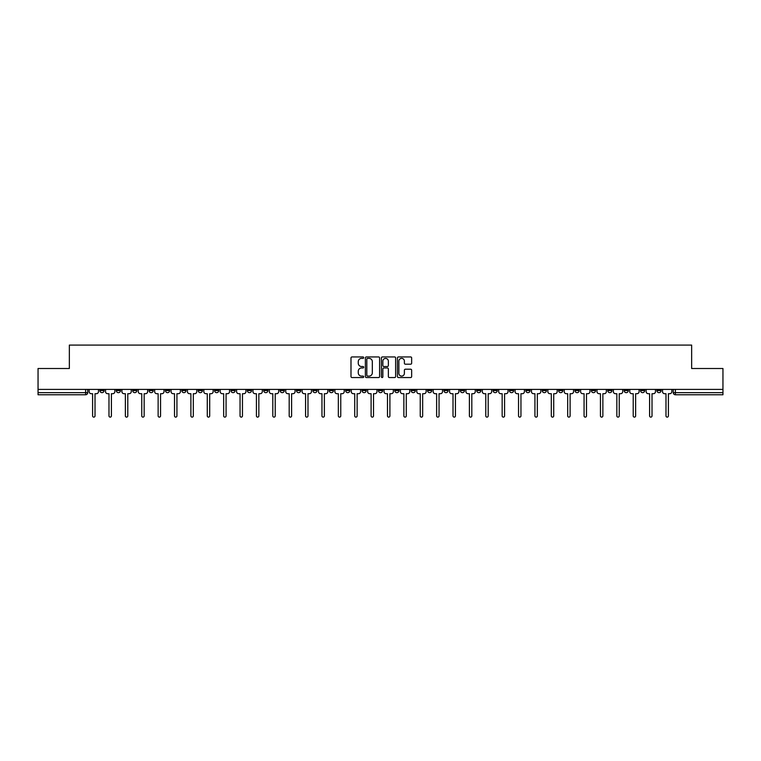 <?xml version="1.0" encoding="UTF-8"?>
<svg xmlns="http://www.w3.org/2000/svg" width="761" height="761" viewBox="0 0 761 761"><rect width="100%" height="100%" fill="white"/><g stroke="black" fill="none" stroke-linecap="round" stroke-linejoin="round"><path stroke-width="1.14" d="M363.701 357.66A0.723 0.723 0 0 0 362.978 356.938L352.029 356.938A1.027 1.027 0 0 0 350.992 357.965L350.992 376.524A1.027 1.027 0 0 0 352.029 377.551L362.978 377.551A0.723 0.723 0 0 0 363.701 376.828A0.723 0.723 0 0 0 362.978 376.105L361.561 376.105A3.301 3.301 0 0 1 358.26 372.804L358.26 371.263A3.301 3.301 0 0 1 361.561 367.963L362.978 367.963A0.723 0.723 0 0 0 363.701 367.24A0.723 0.723 0 0 0 362.978 366.517L361.561 366.517A3.301 3.301 0 0 1 358.26 363.225L358.26 361.675A3.301 3.301 0 0 1 361.561 358.374L362.978 358.374A0.723 0.723 0 0 0 363.701 357.66M640.515 389.404L640.515 390.555L644.719 390.555A2.102 2.102 0 0 1 642.617 392.657A2.102 2.102 0 0 1 640.515 390.555L640.515 389.404M542.222 389.404L542.222 390.555L546.427 390.555A2.102 2.102 0 0 1 544.324 392.657A2.102 2.102 0 0 1 542.222 390.555L542.222 389.404M525.841 389.404L525.841 390.555L530.037 390.555A2.102 2.102 0 0 1 527.944 392.657A2.102 2.102 0 0 1 525.841 390.555L525.841 389.404M427.549 389.404L427.549 390.555L431.744 390.555A2.102 2.102 0 0 1 429.651 392.657A2.102 2.102 0 0 1 427.549 390.555L427.549 389.404M411.168 389.404L411.168 390.555L415.363 390.555A2.102 2.102 0 0 1 413.261 392.657A2.102 2.102 0 0 1 411.168 390.555L411.168 389.404M394.778 389.404L394.778 390.555L398.983 390.555A2.102 2.102 0 0 1 396.881 392.657A2.102 2.102 0 0 1 394.778 390.555L394.778 389.404M362.017 389.404L362.017 390.555L366.222 390.555A2.102 2.102 0 0 1 364.119 392.657A2.102 2.102 0 0 1 362.017 390.555L362.017 389.404M329.256 390.555L329.256 389.404L329.256 390.555A2.102 2.102 0 0 0 331.349 392.657A2.102 2.102 0 0 1 329.256 390.555L333.451 390.555A2.102 2.102 0 0 1 331.349 392.657A2.102 2.102 0 0 0 333.451 390.555L333.451 389.404L333.451 390.555M312.876 390.555L312.876 389.404L312.876 390.555A2.102 2.102 0 0 0 314.968 392.657A2.102 2.102 0 0 1 312.876 390.555L317.071 390.555A2.102 2.102 0 0 1 314.968 392.657M296.486 390.555L296.486 389.404L296.486 390.555A2.102 2.102 0 0 0 298.588 392.657A2.102 2.102 0 0 1 296.486 390.555L300.69 390.555A2.102 2.102 0 0 1 298.588 392.657A2.102 2.102 0 0 0 300.69 390.555L300.69 389.404L300.69 390.555M280.105 389.404L280.105 390.555L284.31 390.555A2.102 2.102 0 0 1 282.207 392.657A2.102 2.102 0 0 1 280.105 390.555L280.105 389.404M263.725 389.404L263.725 390.555L267.929 390.555A2.102 2.102 0 0 1 265.827 392.657A2.102 2.102 0 0 1 263.725 390.555L263.725 389.404M247.344 389.404L247.344 390.555L251.539 390.555A2.102 2.102 0 0 1 249.446 392.657A2.102 2.102 0 0 1 247.344 390.555L247.344 389.404M230.964 390.555L230.964 389.404L230.964 390.555A2.102 2.102 0 0 0 233.056 392.657A2.102 2.102 0 0 1 230.964 390.555L235.159 390.555A2.102 2.102 0 0 1 233.056 392.657M198.193 390.555L198.193 389.404L198.193 390.555A2.102 2.102 0 0 0 200.295 392.657A2.102 2.102 0 0 1 198.193 390.555L202.397 390.555A2.102 2.102 0 0 1 200.295 392.657A2.102 2.102 0 0 0 202.397 390.555L202.397 389.404L202.397 390.555M181.812 390.555L181.812 389.404L181.812 390.555A2.102 2.102 0 0 0 183.915 392.657A2.102 2.102 0 0 1 181.812 390.555L186.017 390.555A2.102 2.102 0 0 1 183.915 392.657A2.102 2.102 0 0 0 186.017 390.555L186.017 389.404L186.017 390.555M165.432 390.555L165.432 389.404L165.432 390.555A2.102 2.102 0 0 0 167.534 392.657A2.102 2.102 0 0 1 165.432 390.555L169.636 390.555A2.102 2.102 0 0 1 167.534 392.657A2.102 2.102 0 0 0 169.636 390.555L169.636 389.404L169.636 390.555M149.051 390.555L149.051 389.404L149.051 390.555A2.102 2.102 0 0 0 151.154 392.657A2.102 2.102 0 0 1 149.051 390.555L153.246 390.555A2.102 2.102 0 0 1 151.154 392.657M132.671 390.555L132.671 389.404L132.671 390.555A2.102 2.102 0 0 0 134.764 392.657A2.102 2.102 0 0 1 132.671 390.555L136.866 390.555A2.102 2.102 0 0 1 134.764 392.657A2.102 2.102 0 0 0 136.866 390.555L136.866 389.404L136.866 390.555M116.281 390.555L116.281 389.404L116.281 390.555A2.102 2.102 0 0 0 118.383 392.657A2.102 2.102 0 0 1 116.281 390.555L120.485 390.555A2.102 2.102 0 0 1 118.383 392.657A2.102 2.102 0 0 0 120.485 390.555L120.485 389.404L120.485 390.555M410.626 364.205A1.027 1.027 0 0 0 411.653 363.168L411.653 357.965A1.027 1.027 0 0 0 410.626 356.938L398.46 356.938A1.027 1.027 0 0 0 397.432 357.965L397.432 376.524A1.027 1.027 0 0 0 398.46 377.551L410.626 377.551A1.027 1.027 0 0 0 411.653 376.524L411.653 370.236A1.027 1.027 0 0 0 410.626 369.199L405.423 369.199A1.027 1.027 0 0 0 404.386 370.236L404.386 373.347A2.759 2.759 0 0 1 401.627 376.105A2.759 2.759 0 0 1 398.878 373.347L398.878 361.133A2.759 2.759 0 0 1 401.627 358.374A2.759 2.759 0 0 1 404.386 361.133L404.386 363.168A1.027 1.027 0 0 0 405.423 364.205L410.626 364.205M38.05 389.404L38.05 368.505L69.346 368.505L69.346 345.085L691.654 345.085L691.654 368.505L722.95 368.505L722.95 389.404L38.05 389.404L38.05 392.657L87.724 392.657L87.724 389.404L87.724 392.657A2.102 2.102 0 0 1 85.622 394.759L38.05 394.759L38.05 392.657M379.596 357.965A1.027 1.027 0 0 0 378.569 356.938L366.402 356.938A1.027 1.027 0 0 0 365.375 357.965L365.375 376.524A1.027 1.027 0 0 0 366.402 377.551L378.569 377.551A1.027 1.027 0 0 0 379.596 376.524L379.596 357.965M382.431 356.938L394.598 356.938A1.027 1.027 0 0 1 395.625 357.965L395.625 376.524A1.027 1.027 0 0 1 394.598 377.551L389.394 377.551A1.027 1.027 0 0 1 388.357 376.524L388.357 368.99A1.027 1.027 0 0 0 387.33 367.963L383.877 367.963A1.027 1.027 0 0 0 382.85 368.99L382.85 376.828A0.723 0.723 0 0 1 382.127 377.551A0.723 0.723 0 0 1 381.404 376.828L381.404 357.965A1.027 1.027 0 0 1 382.431 356.938M673.276 389.404L673.276 392.657L722.95 392.657L722.95 394.759L675.378 394.759A2.102 2.102 0 0 1 673.276 392.657A2.102 2.102 0 0 0 675.378 394.759L675.378 389.404M722.95 389.404L722.95 392.657M661.1 389.404L661.1 390.555A2.102 2.102 0 0 1 658.997 392.657A2.102 2.102 0 0 1 656.895 390.555L661.1 390.555M656.895 389.404L656.895 390.555M644.719 389.404L644.719 390.555A2.102 2.102 0 0 1 642.617 392.657M628.329 389.404L628.329 390.555A2.102 2.102 0 0 1 626.236 392.657A2.102 2.102 0 0 1 624.134 390.555L628.329 390.555M624.134 389.404L624.134 390.555M611.949 389.404L611.949 390.555A2.102 2.102 0 0 1 609.846 392.657A2.102 2.102 0 0 1 607.754 390.555L611.949 390.555M607.754 389.404L607.754 390.555M595.568 389.404L595.568 390.555A2.102 2.102 0 0 1 593.466 392.657A2.102 2.102 0 0 1 591.364 390.555A2.102 2.102 0 0 0 593.466 392.657M591.364 389.404L591.364 390.555L595.568 390.555M579.188 389.404L579.188 390.555A2.102 2.102 0 0 1 577.085 392.657A2.102 2.102 0 0 1 574.983 390.555L579.188 390.555M574.983 389.404L574.983 390.555M562.807 389.404L562.807 390.555A2.102 2.102 0 0 1 560.705 392.657A2.102 2.102 0 0 1 558.603 390.555L562.807 390.555M558.603 389.404L558.603 390.555M546.427 389.404L546.427 390.555M530.037 389.404L530.037 390.555L530.037 389.404M513.656 389.404L513.656 390.555A2.102 2.102 0 0 1 511.554 392.657A2.102 2.102 0 0 1 509.461 390.555L513.656 390.555M509.461 389.404L509.461 390.555M497.275 389.404L497.275 390.555A2.102 2.102 0 0 1 495.173 392.657A2.102 2.102 0 0 1 493.071 390.555L497.275 390.555M493.071 389.404L493.071 390.555M480.895 389.404L480.895 390.555A2.102 2.102 0 0 1 478.793 392.657A2.102 2.102 0 0 1 476.69 390.555L480.895 390.555M476.69 389.404L476.69 390.555M464.514 389.404L464.514 390.555A2.102 2.102 0 0 1 462.412 392.657A2.102 2.102 0 0 1 460.31 390.555L464.514 390.555M460.31 389.404L460.31 390.555M448.124 389.404L448.124 390.555A2.102 2.102 0 0 1 446.032 392.657A2.102 2.102 0 0 1 443.929 390.555L448.124 390.555M443.929 389.404L443.929 390.555M431.744 389.404L431.744 390.555A2.102 2.102 0 0 1 429.651 392.657M415.363 389.404L415.363 390.555M398.983 390.555L398.983 389.404L398.983 390.555A2.102 2.102 0 0 1 396.881 392.657M382.602 389.404L382.602 390.555A2.102 2.102 0 0 1 380.5 392.657A2.102 2.102 0 0 1 378.398 390.555A2.102 2.102 0 0 0 380.5 392.657A2.102 2.102 0 0 0 382.602 390.555L378.398 390.555L378.398 389.404M366.222 390.555L366.222 389.404L366.222 390.555A2.102 2.102 0 0 1 364.119 392.657M349.832 389.404L349.832 390.555A2.102 2.102 0 0 1 347.739 392.657A2.102 2.102 0 0 1 345.637 390.555A2.102 2.102 0 0 0 347.739 392.657M345.637 389.404L345.637 390.555L349.832 390.555M317.071 389.404L317.071 390.555L317.071 389.404M284.31 390.555L284.31 389.404L284.31 390.555A2.102 2.102 0 0 1 282.207 392.657M267.929 390.555L267.929 389.404L267.929 390.555A2.102 2.102 0 0 1 265.827 392.657M251.539 390.555L251.539 389.404L251.539 390.555A2.102 2.102 0 0 1 249.446 392.657M235.159 389.404L235.159 390.555L235.159 389.404M218.778 390.555L218.778 389.404L218.778 390.555A2.102 2.102 0 0 1 216.676 392.657A2.102 2.102 0 0 1 214.573 390.555L218.778 390.555A2.102 2.102 0 0 1 216.676 392.657M214.573 389.404L214.573 390.555M153.246 389.404L153.246 390.555L153.246 389.404M104.105 389.404L104.105 390.555A2.102 2.102 0 0 1 102.003 392.657A2.102 2.102 0 0 1 99.9 390.555A2.102 2.102 0 0 0 102.003 392.657A2.102 2.102 0 0 0 104.105 390.555L104.105 389.404M99.9 389.404L99.9 390.555L104.105 390.555M85.622 389.404L85.622 394.759A2.102 2.102 0 0 0 87.724 392.657M367.534 358.374A0.723 0.723 0 0 0 366.821 359.097L366.821 375.382A0.723 0.723 0 0 0 367.534 376.105L369.028 376.105A3.301 3.301 0 0 0 372.329 372.804L372.329 361.675A3.301 3.301 0 0 0 369.028 358.374L367.534 358.374M388.357 361.19A2.759 2.759 0 0 0 385.599 358.431A2.759 2.759 0 0 0 382.85 361.19L382.85 365.489A1.027 1.027 0 0 0 383.877 366.517L387.33 366.517A1.027 1.027 0 0 0 388.357 365.489L388.357 361.19M89.142 389.404L89.142 391.601A2.102 2.102 139.8 0 0 91.244 393.703L92.604 393.703L92.604 415.915A1.208 1.208 139.8 0 0 93.812 417.123A1.208 1.208 139.8 0 0 95.02 415.915L95.02 393.703L96.381 393.703A2.102 2.102 139.8 0 0 98.483 391.601L98.483 389.404M105.522 389.404L105.522 391.601A2.102 2.102 139.8 0 0 107.624 393.703L108.985 393.703L108.985 415.915A1.208 1.208 139.8 0 0 110.193 417.123A1.208 1.208 139.8 0 0 111.401 415.915L111.401 393.703L112.771 393.703A2.102 2.102 139.8 0 0 114.863 391.601L114.863 389.404M121.903 389.404L121.903 391.601A2.102 2.102 139.8 0 0 124.005 393.703L125.365 393.703L125.365 415.915A1.208 1.208 139.8 0 0 126.573 417.123A1.208 1.208 139.8 0 0 127.781 415.915L127.781 393.703L129.151 393.703A2.102 2.102 139.8 0 0 131.253 391.601L131.253 389.404M138.283 389.404L138.283 391.601A2.102 2.102 139.8 0 0 140.385 393.703L141.755 393.703L141.755 415.915A1.208 1.208 139.8 0 0 142.963 417.123A1.208 1.208 139.8 0 0 144.162 415.915L144.162 393.703L145.532 393.703A2.102 2.102 139.8 0 0 147.634 391.601L147.634 389.404M154.664 389.404L154.664 391.601A2.102 2.102 139.8 0 0 156.766 393.703L158.136 393.703L158.136 415.915A1.208 1.208 139.8 0 0 159.344 417.123A1.208 1.208 139.8 0 0 160.552 415.915L160.552 393.703L161.912 393.703A2.102 2.102 139.8 0 0 164.015 391.601L164.015 389.404M171.054 389.404L171.054 391.601A2.102 2.102 139.8 0 0 173.147 393.703L174.516 393.703L174.516 415.915A1.208 1.208 139.8 0 0 175.724 417.123A1.208 1.208 139.8 0 0 176.933 415.915L176.933 393.703L178.293 393.703A2.102 2.102 139.8 0 0 180.395 391.601L180.395 389.404M187.434 389.404L187.434 391.601A2.102 2.102 139.8 0 0 189.537 393.703L190.897 393.703L190.897 415.915A1.208 1.208 139.8 0 0 192.105 417.123A1.208 1.208 139.8 0 0 193.313 415.915L193.313 393.703L194.683 393.703A2.102 2.102 139.8 0 0 196.776 391.601L196.776 389.404M203.815 389.404L203.815 391.601A2.102 2.102 139.8 0 0 205.917 393.703L207.277 393.703L207.277 415.915A1.208 1.208 139.8 0 0 208.485 417.123A1.208 1.208 139.8 0 0 209.694 415.915L209.694 393.703L211.063 393.703A2.102 2.102 139.8 0 0 213.156 391.601L213.156 389.404M220.195 389.404L220.195 391.601A2.102 2.102 139.8 0 0 222.298 393.703L223.658 393.703L223.658 415.915A1.208 1.208 139.8 0 0 224.866 417.123A1.208 1.208 139.8 0 0 226.074 415.915L226.074 393.703L227.444 393.703A2.102 2.102 139.8 0 0 229.546 391.601L229.546 389.404M236.576 389.404L236.576 391.601A2.102 2.102 139.8 0 0 238.678 393.703L240.048 393.703L240.048 415.915A1.208 1.208 139.8 0 0 241.256 417.123A1.208 1.208 139.8 0 0 242.464 415.915L242.464 393.703L243.824 393.703A2.102 2.102 139.8 0 0 245.927 391.601L245.927 389.404M252.956 389.404L252.956 391.601A2.102 2.102 139.8 0 0 255.059 393.703L256.428 393.703L256.428 415.915A1.208 1.208 139.8 0 0 257.637 417.123A1.208 1.208 139.8 0 0 258.845 415.915L258.845 393.703L260.205 393.703A2.102 2.102 139.8 0 0 262.307 391.601L262.307 389.404M269.346 389.404L269.346 391.601A2.102 2.102 139.8 0 0 271.439 393.703L272.809 393.703L272.809 415.915A1.208 1.208 139.8 0 0 274.017 417.123A1.208 1.208 139.8 0 0 275.225 415.915L275.225 393.703L276.585 393.703A2.102 2.102 139.8 0 0 278.688 391.601L278.688 389.404M285.727 389.404L285.727 391.601A2.102 2.102 139.8 0 0 287.829 393.703L289.19 393.703L289.19 415.915A1.208 1.208 139.8 0 0 290.398 417.123A1.208 1.208 139.8 0 0 291.606 415.915L291.606 393.703L292.975 393.703A2.102 2.102 139.8 0 0 295.068 391.601L295.068 389.404M302.107 389.404L302.107 391.601A2.102 2.102 139.8 0 0 304.21 393.703L305.57 393.703L305.57 415.915A1.208 1.208 139.8 0 0 306.778 417.123A1.208 1.208 139.8 0 0 307.986 415.915L307.986 393.703L309.356 393.703A2.102 2.102 139.8 0 0 311.449 391.601L311.449 389.404M318.488 389.404L318.488 391.601A2.102 2.102 139.8 0 0 320.59 393.703L321.951 393.703L321.951 415.915A1.208 1.208 139.8 0 0 323.159 417.123A1.208 1.208 139.8 0 0 324.367 415.915L324.367 393.703L325.737 393.703A2.102 2.102 139.8 0 0 327.839 391.601L327.839 389.404M334.869 389.404L334.869 391.601A2.102 2.102 139.8 0 0 336.971 393.703L338.341 393.703L338.341 415.915A1.208 1.208 139.8 0 0 339.549 417.123A1.208 1.208 139.8 0 0 340.757 415.915L340.757 393.703L342.117 393.703A2.102 2.102 139.8 0 0 344.219 391.601L344.219 389.404M351.249 389.404L351.249 391.601A2.102 2.102 139.8 0 0 353.351 393.703L354.721 393.703L354.721 415.915A1.208 1.208 139.8 0 0 355.929 417.123A1.208 1.208 139.8 0 0 357.137 415.915L357.137 393.703L358.498 393.703A2.102 2.102 139.8 0 0 360.6 391.601L360.6 389.404M367.639 389.404L367.639 391.601A2.102 2.102 139.8 0 0 369.732 393.703L371.102 393.703L371.102 415.915A1.208 1.208 139.8 0 0 372.31 417.123A1.208 1.208 139.8 0 0 373.518 415.915L373.518 393.703L374.878 393.703A2.102 2.102 139.8 0 0 376.98 391.601L376.98 389.404M384.02 389.404L384.02 391.601A2.102 2.102 139.8 0 0 386.122 393.703L387.482 393.703L387.482 415.915A1.208 1.208 139.8 0 0 388.69 417.123A1.208 1.208 139.8 0 0 389.898 415.915L389.898 393.703L391.268 393.703A2.102 2.102 139.8 0 0 393.361 391.601L393.361 389.404M400.4 389.404L400.4 391.601A2.102 2.102 139.8 0 0 402.502 393.703L403.863 393.703L403.863 415.915A1.208 1.208 139.8 0 0 405.071 417.123A1.208 1.208 139.8 0 0 406.279 415.915L406.279 393.703L407.649 393.703A2.102 2.102 139.8 0 0 409.751 391.601L409.751 389.404M416.781 389.404L416.781 391.601A2.102 2.102 139.8 0 0 418.883 393.703L420.243 393.703L420.243 415.915A1.208 1.208 139.8 0 0 421.451 417.123A1.208 1.208 139.8 0 0 422.659 415.915L422.659 393.703L424.029 393.703A2.102 2.102 139.8 0 0 426.131 391.601L426.131 389.404M433.161 389.404L433.161 391.601A2.102 2.102 139.8 0 0 435.263 393.703L436.633 393.703L436.633 415.915A1.208 1.208 139.8 0 0 437.841 417.123A1.208 1.208 139.8 0 0 439.049 415.915L439.049 393.703L440.41 393.703A2.102 2.102 139.8 0 0 442.512 391.601L442.512 389.404M449.551 389.404L449.551 391.601A2.102 2.102 139.8 0 0 451.644 393.703L453.014 393.703L453.014 415.915A1.208 1.208 139.8 0 0 454.222 417.123A1.208 1.208 139.8 0 0 455.43 415.915L455.43 393.703L456.79 393.703A2.102 2.102 139.8 0 0 458.893 391.601L458.893 389.404M465.932 389.404L465.932 391.601A2.102 2.102 139.8 0 0 468.025 393.703L469.394 393.703L469.394 415.915A1.208 1.208 139.8 0 0 470.602 417.123A1.208 1.208 139.8 0 0 471.81 415.915L471.81 393.703L473.171 393.703A2.102 2.102 139.8 0 0 475.273 391.601L475.273 389.404M482.312 389.404L482.312 391.601A2.102 2.102 139.8 0 0 484.415 393.703L485.775 393.703L485.775 415.915A1.208 1.208 139.8 0 0 486.983 417.123A1.208 1.208 139.8 0 0 488.191 415.915L488.191 393.703L489.561 393.703A2.102 2.102 139.8 0 0 491.654 391.601L491.654 389.404M498.693 389.404L498.693 391.601A2.102 2.102 139.8 0 0 500.795 393.703L502.155 393.703L502.155 415.915A1.208 1.208 139.8 0 0 503.363 417.123A1.208 1.208 139.8 0 0 504.572 415.915L504.572 393.703L505.941 393.703A2.102 2.102 139.8 0 0 508.044 391.601L508.044 389.404M515.073 389.404L515.073 391.601A2.102 2.102 139.8 0 0 517.176 393.703L518.536 393.703L518.536 415.915A1.208 1.208 139.8 0 0 519.744 417.123A1.208 1.208 139.8 0 0 520.952 415.915L520.952 393.703L522.322 393.703A2.102 2.102 139.8 0 0 524.424 391.601L524.424 389.404M531.454 389.404L531.454 391.601A2.102 2.102 139.8 0 0 533.556 393.703L534.926 393.703L534.926 415.915A1.208 1.208 139.8 0 0 536.134 417.123A1.208 1.208 139.8 0 0 537.342 415.915L537.342 393.703L538.702 393.703A2.102 2.102 139.8 0 0 540.805 391.601L540.805 389.404M547.844 389.404L547.844 391.601A2.102 2.102 139.8 0 0 549.937 393.703L551.306 393.703L551.306 415.915A1.208 1.208 139.8 0 0 552.515 417.123A1.208 1.208 139.8 0 0 553.723 415.915L553.723 393.703L555.083 393.703A2.102 2.102 139.8 0 0 557.185 391.601L557.185 389.404M564.224 389.404L564.224 391.601A2.102 2.102 139.8 0 0 566.317 393.703L567.687 393.703L567.687 415.915A1.208 1.208 139.8 0 0 568.895 417.123A1.208 1.208 139.8 0 0 570.103 415.915L570.103 393.703L571.463 393.703A2.102 2.102 139.8 0 0 573.566 391.601L573.566 389.404M580.605 389.404L580.605 391.601A2.102 2.102 139.8 0 0 582.707 393.703L584.067 393.703L584.067 415.915A1.208 1.208 139.8 0 0 585.276 417.123A1.208 1.208 139.8 0 0 586.484 415.915L586.484 393.703L587.853 393.703A2.102 2.102 139.8 0 0 589.946 391.601L589.946 389.404M596.985 389.404L596.985 391.601A2.102 2.102 139.8 0 0 599.088 393.703L600.448 393.703L600.448 415.915A1.208 1.208 139.8 0 0 601.656 417.123A1.208 1.208 139.8 0 0 602.864 415.915L602.864 393.703L604.234 393.703A2.102 2.102 139.8 0 0 606.336 391.601L606.336 389.404M613.366 389.404L613.366 391.601A2.102 2.102 139.8 0 0 615.468 393.703L616.838 393.703L616.838 415.915A1.208 1.208 139.8 0 0 618.037 417.123A1.208 1.208 139.8 0 0 619.245 415.915L619.245 393.703L620.615 393.703A2.102 2.102 139.8 0 0 622.717 391.601L622.717 389.404M629.747 389.404L629.747 391.601A2.102 2.102 139.8 0 0 631.849 393.703L633.219 393.703L633.219 415.915A1.208 1.208 139.8 0 0 634.427 417.123A1.208 1.208 139.8 0 0 635.635 415.915L635.635 393.703L636.995 393.703A2.102 2.102 139.8 0 0 639.097 391.601L639.097 389.404M646.137 389.404L646.137 391.601A2.102 2.102 139.8 0 0 648.229 393.703L649.599 393.703L649.599 415.915A1.208 1.208 139.8 0 0 650.807 417.123A1.208 1.208 139.8 0 0 652.015 415.915L652.015 393.703L653.376 393.703A2.102 2.102 139.8 0 0 655.478 391.601L655.478 389.404M662.517 389.404L662.517 391.601A2.102 2.102 139.8 0 0 664.619 393.703L665.98 393.703L665.98 415.915A1.208 1.208 139.8 0 0 667.188 417.123A1.208 1.208 139.8 0 0 668.396 415.915L668.396 393.703L669.756 393.703A2.102 2.102 139.8 0 0 671.858 391.601L671.858 389.404"/></g></svg>
